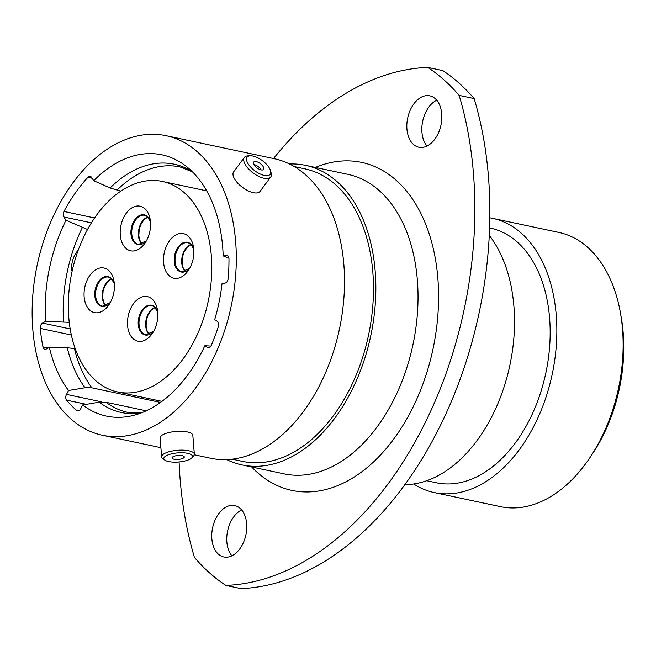<?xml version="1.0" encoding="UTF-8"?>
<svg xmlns="http://www.w3.org/2000/svg" width="656" height="656" viewBox="0 0 656 656"><rect width="100%" height="100%" fill="white"/><g stroke="black" fill="none" stroke-linecap="round" stroke-linejoin="round"><path stroke-width="0.98" d="M228.936 258.202L223.171 255.881L226.238 255.34A4.362 2.829 102 0 1 226.968 255.348A4.362 2.829 102 0 1 228.952 258.366A4.362 2.829 102 0 1 228.969 258.8A142.122 92.045 -78 0 1 228.165 278.587A4.362 2.829 102 0 1 225.098 283.072L222.031 283.622A133.553 86.494 -78 0 1 214.676 319.677L217.292 321.317A4.362 2.829 102 0 1 218.669 324.089A4.362 2.829 102 0 1 218.358 326.598A142.122 92.045 -78 0 1 211.339 345.187A4.362 2.829 102 0 1 208.067 347.623A4.362 2.829 102 0 1 207.452 347.377L208.723 347.647M620.51 313.33L621.298 317.848A132.102 85.551 102 0 1 623.2 332.936A132.102 85.551 102 0 1 592.343 454.026L589.785 457.839A140.187 90.782 -78 0 0 622.528 329.345A140.187 90.782 -78 0 0 620.51 313.33A140.187 90.782 -78 0 0 558.83 232.413L492.549 218.325A140.187 90.782 -78 0 0 489.827 217.817M426.958 146.067A26.273 17.015 102 0 1 421.939 132.258A26.273 17.015 102 0 1 436.716 100.188M406.933 129.068A26.273 17.015 -78 0 0 418.872 147.231A26.273 17.015 -78 0 0 441.742 113.996A26.273 17.015 -78 0 0 429.803 95.833A26.273 17.015 -78 0 0 406.933 129.068M231.88 555.812A26.273 17.015 102 0 1 226.853 542.004A26.273 17.015 102 0 1 241.638 509.933M211.855 538.814A26.273 17.015 -78 0 0 223.794 556.977A26.273 17.015 -78 0 0 246.656 523.742A26.273 17.015 -78 0 0 234.717 505.579A26.273 17.015 -78 0 0 211.855 538.814M179.096 461.955A323.383 209.42 -78 0 0 180.138 479.323A323.383 209.42 -78 0 0 194.447 557.428A282.957 183.245 -78 0 0 225.844 585.406A323.383 209.42 -78 0 0 428.097 416.691A323.383 209.42 -78 0 0 459.143 95.382A282.957 183.245 -78 0 0 427.753 67.404A323.383 209.42 -78 0 0 273.519 158.539M413.69 483.964A140.187 90.782 -78 0 0 434.247 492.566A140.187 90.782 -78 0 0 556.247 315.249A140.187 90.782 -78 0 0 492.549 218.325M426.712 480.717L436.33 482.759A130.159 84.296 -78 0 0 549.605 318.127A130.159 84.296 -78 0 0 490.458 228.132L489.589 227.944M404.85 484.653A139.941 90.626 -78 0 0 513.91 306.352A139.941 90.626 -78 0 0 489.278 235.414M226.681 459.61A153.119 99.163 -78 0 0 241.933 464.907A153.119 99.163 -78 0 0 375.191 271.231A153.119 99.163 -78 0 0 305.614 165.361A153.119 99.163 -78 0 0 289.526 163.992M232.126 459.184L242.671 461.422A149.56 96.858 -78 0 0 372.838 272.248A149.56 96.858 -78 0 0 304.876 168.838L294.323 166.599M194.291 454.78L210.601 458.241A153.119 99.163 -78 0 0 343.859 264.565A153.119 99.163 -78 0 0 274.282 158.695L166.066 135.694A153.119 99.163 -78 0 0 32.8 329.369A153.119 99.163 -78 0 0 102.377 435.24A153.119 99.163 -78 0 0 235.643 241.556A153.119 99.163 -78 0 0 166.066 135.694M223.171 255.881A133.553 86.494 -78 0 0 222.679 247.173A133.553 86.494 -78 0 0 186.78 166.78A133.553 86.494 -78 0 0 93.71 180.695L110.101 187.977L120.86 191.101M146.231 410.812L106.018 402.267L99.195 402.194L82.672 404.941A133.553 86.494 -78 0 0 133.955 415.264A133.553 86.494 -78 0 0 204.828 345.737L207.452 347.377M210.871 346.056L204.828 345.737M75.227 348.672L67.289 347.729L49.356 347.295A133.553 86.494 -78 0 0 68.536 390.5L66.502 394.395L101.885 401.923M160.515 402.423L91.881 387.827L85.059 387.753L68.536 390.5M69.257 322.317L45.584 321.374L42.574 323.064L70.184 328.935M91.405 222.827L63.87 216.972L65.977 220.268L87.273 229.354M82.672 404.941L80.639 408.836A4.362 2.829 102 0 1 77.556 410.877A4.362 2.829 102 0 1 76.695 410.451L78.515 410.836M86.313 404.334L66.609 400.152A142.122 92.045 -78 0 0 76.695 410.451M66.609 400.152A4.362 2.829 102 0 1 66.502 394.395M49.356 347.295L46.346 348.992A4.362 2.829 102 0 1 44.862 349.263A4.362 2.829 102 0 1 42.96 346.876L48.142 347.983M71.348 334.995L40.27 328.385A142.122 92.045 -78 0 0 42.96 346.876M40.27 328.385A4.362 2.829 102 0 1 42.574 323.064M65.977 220.268A133.553 86.494 -78 0 0 45.584 321.374M63.87 216.972A4.362 2.829 102 0 1 63.985 211.453L94.587 217.956M92.135 178.227L87.904 177.333A142.122 92.045 -78 0 0 63.985 211.453M87.904 177.333A4.362 2.829 102 0 1 90.241 176.382A4.362 2.829 102 0 1 91.602 177.407L93.71 180.695M427.753 67.404L442.759 70.594A282.957 183.245 -78 0 1 474.149 98.572A323.383 209.42 102 0 1 443.103 419.881A323.383 209.42 102 0 1 240.842 588.596L225.844 585.406M459.143 95.382L474.149 98.572M434.247 492.566L500.528 506.662A140.187 90.782 -78 0 0 589.785 457.839M78.269 250.026A20.877 15.834 110.1 0 0 71.889 270.838M175.013 453.198A14.358 4.576 175.4 0 0 164.787 460.069A14.358 4.576 175.4 0 0 181.277 461.701A14.358 4.576 175.4 0 0 191.749 457.896A14.358 4.576 175.4 0 0 188.748 453.599A14.358 4.576 175.4 0 0 175.013 453.198M164.787 460.069L162.721 458.503A16.408 5.232 -4.6 0 1 161.63 456.822A16.408 5.232 -4.6 0 1 174.406 450.647A16.408 5.232 -4.6 0 1 194.348 454.19A16.408 5.232 -4.6 0 1 193.536 456.018L191.749 457.896M179.49 459.274A6.158 1.96 175.4 0 0 184.287 456.953A6.158 1.96 175.4 0 0 176.8 455.625A6.158 1.96 175.4 0 0 172.003 457.945A6.158 1.96 175.4 0 0 179.49 459.274M161.63 456.822L160.113 437.962A16.408 5.232 -4.6 0 1 172.889 431.787A16.408 5.232 -4.6 0 1 192.831 435.33L194.348 454.19M177.194 455.576A6.158 1.96 175.4 0 0 178.785 455.444M246.623 158.235A14.358 6.322 36.6 0 0 257.021 172.282A14.358 6.322 36.6 0 0 270.657 173.25A14.358 6.322 36.6 0 0 270.534 170.724A14.358 6.322 36.6 0 0 262.408 160.671A14.358 6.322 36.6 0 0 250.444 155.792A14.358 6.322 36.6 0 0 246.623 158.235M270.534 170.724L271.133 172.913A16.408 7.224 -143.4 0 1 271.272 175.8A16.408 7.224 -143.4 0 1 270.715 177.013A16.408 7.224 -143.4 0 1 254.446 173.881A16.408 7.224 -143.4 0 1 243.802 158.645A16.408 7.224 -143.4 0 1 244.368 157.432A16.408 7.224 -143.4 0 1 248.165 155.849L250.444 155.792M263.794 168.961A6.158 2.714 36.6 0 0 259.801 163.237A6.158 2.714 36.6 0 0 253.692 162.065A6.158 2.714 36.6 0 0 253.487 162.524A6.158 2.714 36.6 0 0 257.48 168.239A6.158 2.714 36.6 0 0 263.581 169.412A6.158 2.714 36.6 0 0 263.794 168.961M261.162 169.912A6.158 2.714 36.6 0 0 253.913 164.525M270.715 177.013L260.014 191.404A16.408 7.224 -143.4 0 1 243.753 188.28A16.408 7.224 -143.4 0 1 233.11 173.036A16.408 7.224 -143.4 0 1 233.675 171.823L244.368 157.432M193.791 249.395A22.796 14.768 102 0 1 188.461 270.297A22.796 14.768 102 0 1 173.069 277.996A22.796 14.768 102 0 1 163.59 262.466A22.796 14.768 102 0 1 176.029 234.84A22.796 14.768 102 0 1 193.463 246.787A22.796 14.768 102 0 1 193.791 249.395M157.76 312.379A22.796 14.768 102 0 1 152.43 333.273A22.796 14.768 102 0 1 137.03 340.981A22.796 14.768 102 0 1 127.559 325.45A22.796 14.768 102 0 1 139.999 297.816A22.796 14.768 102 0 1 157.432 309.771A22.796 14.768 102 0 1 157.76 312.379M150.486 221.966A22.796 14.768 102 0 1 145.156 242.859A22.796 14.768 102 0 1 129.757 250.567A22.796 14.768 102 0 1 120.286 235.037A22.796 14.768 102 0 1 132.717 207.403A22.796 14.768 102 0 1 150.158 219.358A22.796 14.768 102 0 1 150.486 221.966M114.341 283.777A22.796 14.768 102 0 1 109.011 304.671A22.796 14.768 102 0 1 93.619 312.379A22.796 14.768 102 0 1 84.14 296.848A22.796 14.768 102 0 1 96.58 269.214A22.796 14.768 102 0 1 114.013 281.17A22.796 14.768 102 0 1 114.341 283.777M211.339 255.856A107.609 69.684 -78 0 0 162.442 181.458A107.609 69.684 -78 0 0 68.79 317.561A107.609 69.684 -78 0 0 117.686 391.96A107.609 69.684 -78 0 0 211.339 255.856M241.933 464.907L284.105 473.87A153.119 99.163 -78 0 0 417.372 280.194A153.119 99.163 -78 0 0 347.795 174.324L305.614 165.361M315.356 167.428A167.674 108.584 102 0 1 437.855 278.324A167.674 108.584 102 0 1 377.831 457.749A167.674 108.584 102 0 1 251.674 466.974M227.64 255.635L226.238 255.34M192.175 171.577A126.928 82.205 -78 0 0 110.101 187.977M192.487 171.88L180.064 166.936A125.468 81.254 -78 0 0 116.899 190.265M106.018 402.267A125.468 81.254 -78 0 0 127.887 412.394L141.237 412.927M99.195 402.194A126.928 82.205 -78 0 0 140.835 413.075M74.423 348.5A125.468 81.254 -78 0 0 91.881 387.827M67.289 347.729A126.928 82.205 -78 0 0 85.059 387.753M82.361 227.55A126.928 82.205 -78 0 0 63.517 321.809M185.295 271.518A14.875 9.635 102 0 1 181.728 262.941A14.875 9.635 102 0 1 191.06 244.385M189.723 268.23A15.211 9.848 102 0 1 174.275 261.498A15.211 9.848 102 0 1 181.876 243.466A15.211 9.848 102 0 1 193.774 249.19L190.527 243.917L188.034 242.712A14.875 9.635 -78 0 0 175.086 261.531A14.875 9.635 -78 0 0 181.851 271.814L189.732 268.222M149.256 334.494A14.875 9.635 102 0 1 145.698 325.917A14.875 9.635 102 0 1 155.029 307.361M138.244 324.474A15.211 9.848 102 0 1 145.845 306.442A15.211 9.848 102 0 1 157.743 312.166L154.496 306.893L152.003 305.696A14.875 9.635 -78 0 0 139.056 324.507A14.875 9.635 -78 0 0 145.821 334.79L153.693 331.206A15.211 9.848 102 0 1 138.244 324.474M141.983 244.081A14.875 9.635 102 0 1 138.424 235.512A14.875 9.635 102 0 1 147.756 216.956M130.97 234.069A15.211 9.848 102 0 1 138.572 216.037A15.211 9.848 102 0 1 150.47 221.761L147.223 216.488L144.73 215.283A14.875 9.635 -78 0 0 131.782 234.094A14.875 9.635 -78 0 0 138.547 244.385L146.419 240.793A15.211 9.848 102 0 1 130.97 234.069M105.846 305.893A14.875 9.635 102 0 1 102.279 297.316A14.875 9.635 102 0 1 111.61 278.759M110.274 302.605A15.211 9.848 102 0 1 94.825 295.872A15.211 9.848 102 0 1 102.426 277.841A15.211 9.848 102 0 1 114.324 283.564L111.077 278.292L108.584 277.086A14.875 9.635 -78 0 0 95.637 295.905A14.875 9.635 -78 0 0 102.402 306.188L110.282 302.596M160.892 447.679L102.377 435.24M191.134 244.458L187.239 247.214L183.967 252.33L182.532 256.857L182.106 263.171L183.008 267.525L185.394 271.477M155.103 307.443L151.208 310.198L147.928 315.315L146.501 319.833L146.075 326.155L146.977 330.509L149.363 334.462M147.83 217.029L143.935 219.785L140.655 224.901L139.22 229.428L138.801 235.742L139.703 240.096L142.081 244.048M111.684 278.833L107.789 281.596L104.517 286.713L103.082 291.231L102.656 297.553L103.558 301.908L105.944 305.852M162.442 181.458L206.706 190.863M117.686 391.96L161.958 401.374"/></g></svg>
